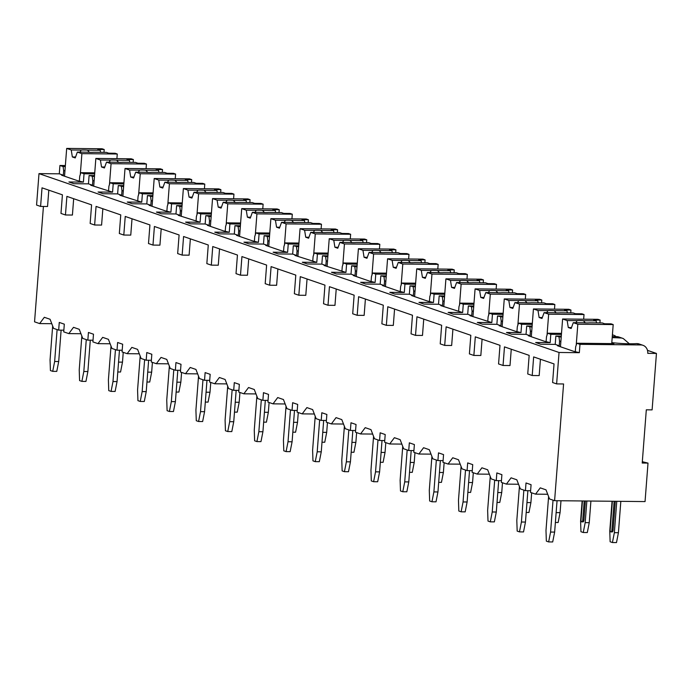 <?xml version="1.0" encoding="UTF-8"?>
<svg xmlns="http://www.w3.org/2000/svg" width="691" height="691" viewBox="0 0 691 691"><rect width="100%" height="100%" fill="white"/><g stroke="black" fill="none" stroke-linecap="round" stroke-linejoin="round"><path stroke-width="1.04" d="M65.36 165.529L59.927 165.477L59.288 173.821L38.99 173.622L36.571 205.046L40.596 206.428L47.549 206.497L48.811 190.163M43.429 206.454L34.55 321.833L39.629 323.578L51.782 323.699M646.31 409.815L652.105 409.875L656.45 353.438L647.752 353.351A8.439 7.454 109 0 0 642.958 345.301A8.439 7.454 109 0 0 640.859 344.939L579.974 344.343L579.334 352.678L559.045 352.479L556.626 383.902L563.58 383.971L554.597 500.69L645.048 501.58L648.011 463.1L642.215 463.039L646.31 409.815M648.011 463.1L642.319 461.7M647.484 350.354L656.45 353.438M39.629 323.578L44.328 317.29L50.072 319.268L53.587 328.38L58.666 330.125L59.262 322.429L64.315 324.165L63.719 331.861L68.806 333.615L73.505 327.327L79.249 329.305L82.756 338.409L87.843 340.162L88.431 332.466L93.484 334.202L92.896 341.898L97.975 343.643L102.674 337.363L108.418 339.333L111.933 348.445L117.012 350.19L117.608 342.494L122.661 344.23L122.065 351.926L127.153 353.68L131.851 347.392L137.587 349.37L141.102 358.474L146.19 360.227L146.777 352.531L151.83 354.267L151.243 361.963L156.321 363.708L161.02 357.428L166.764 359.406L170.28 368.51L175.359 370.255L175.955 362.559L181.007 364.304L180.411 372L185.49 373.745L190.189 367.465L195.933 369.435L199.449 378.547L204.527 380.292L205.123 372.596L210.176 374.332L209.58 382.028L214.668 383.781L219.367 377.493L225.111 379.471L228.617 388.575L233.705 390.329L234.292 382.633L239.345 384.369L238.758 392.065L243.837 393.81L248.535 387.53L254.279 389.499L257.795 398.612L262.874 400.357L263.47 392.661L268.523 394.406L267.927 402.093L273.014 403.846L277.713 397.558L283.448 399.536L286.964 408.649L292.051 410.394L292.639 402.698L297.691 404.434L297.104 412.13L302.183 413.874L306.882 407.595L312.626 409.573L316.141 418.677L321.22 420.422L321.816 412.734L326.869 414.47L326.273 422.166L331.36 423.911L336.051 417.632L341.795 419.601L345.31 428.714L350.389 430.458L350.985 422.762L356.038 424.499L355.45 432.195L360.529 433.948L365.228 427.66L370.972 429.638L374.479 438.742L379.566 440.495L380.154 432.799L385.207 434.535L384.619 442.231L389.698 443.976L394.397 437.697L400.141 439.666L403.656 448.779L408.735 450.523L409.331 442.827L414.384 444.572L413.788 452.268L418.876 454.013L423.574 447.725L429.318 449.703L432.825 458.815L437.913 460.56L438.5 452.864L443.553 454.6L442.966 462.296L448.044 464.05L452.743 457.762L458.487 459.74L462.003 468.843L467.081 470.597L467.677 462.901L472.73 464.637L472.134 472.333L477.222 474.078L481.912 467.798L487.656 469.768L491.171 478.88L496.259 480.625L496.846 472.929L501.899 474.665L501.312 482.361L506.391 484.115L511.09 477.827L516.833 479.804L520.349 488.908L525.428 490.662L526.015 482.966L531.077 484.702L530.481 492.398L535.56 494.143L540.258 487.863L546.002 489.841L549.518 498.945L554.597 500.69M535.56 494.143L547.713 494.264M525.428 490.662L530.61 490.714M506.391 484.115L518.535 484.236M496.259 480.625L501.441 480.677M477.222 474.078L489.366 474.199M467.081 470.597L472.264 470.64M448.044 464.05L460.197 464.162M437.913 460.56L443.095 460.612M418.876 454.013L431.02 454.134M408.735 450.523L413.918 450.575M389.698 443.976L401.851 444.097M379.566 440.495L384.749 440.547M360.529 433.948L372.674 434.06M350.389 430.458L355.58 430.51M331.36 423.911L343.505 424.032M321.22 420.422L326.402 420.474M302.183 413.874L314.336 413.995M292.051 410.394L297.234 410.445M273.014 403.846L285.158 403.967M262.874 400.357L268.056 400.409M243.837 393.81L255.99 393.93M233.705 390.329L238.887 390.38M214.668 383.781L226.812 383.894M204.527 380.292L209.719 380.344M185.49 373.745L197.643 373.866M175.359 370.255L180.541 370.307M156.321 363.708L168.474 363.829M146.19 360.227L151.372 360.279M127.153 353.68L139.297 353.801M117.012 350.19L122.195 350.242M97.975 343.643L110.128 343.764M87.843 340.162L93.026 340.205M68.806 333.615L80.951 333.727M58.666 330.125L63.848 330.177M73.669 198.714L72.417 215.048L65.455 214.979L66.889 196.382L91.583 204.873L90.15 223.469L94.632 225.007L101.586 225.076L102.847 208.742M132.016 218.779L130.763 235.113L123.801 235.044L125.235 216.447L149.93 224.938L148.496 243.534L152.979 245.08L159.932 245.15L161.193 228.816M190.362 238.844L189.109 255.178L182.148 255.109L183.581 236.512L208.276 245.003L206.842 263.608L211.316 265.145L218.278 265.214L219.531 248.881M248.708 258.909L247.447 275.243L240.494 275.182L241.928 256.577L266.614 265.076L265.189 283.673L269.663 285.21L276.625 285.279L277.877 268.946M307.054 278.983L305.793 295.316L298.84 295.247L300.265 276.65L324.96 285.141L323.535 303.738L328.009 305.275L334.971 305.344L336.223 289.011M365.401 299.048L364.14 315.381L357.187 315.312L358.612 296.715L383.306 305.206L381.873 323.803L386.355 325.349L393.309 325.409L394.57 309.084M423.738 319.112L422.486 335.446L415.524 335.377L416.958 316.78L441.653 325.271L440.219 343.868L444.702 345.414L451.655 345.483L452.916 329.149M482.085 339.177L480.832 355.511L473.871 355.442L475.304 336.845L499.999 345.336L498.565 363.941L503.048 365.479L510.001 365.548L511.262 349.214M540.431 359.251L539.179 375.584L532.217 375.515L533.651 356.91L554.035 363.924L552.601 382.52L556.626 383.902M61.119 330.151L58.709 361.523L56.766 371.387L52.715 371.343L54.649 361.479L57.103 329.59M52.715 371.343L50.417 370.557L50.054 359.899L52.663 325.988M58.709 361.523L54.649 361.479M123.24 352.332L122.488 362.144L120.554 372.008L117.79 371.983M122.488 362.144L118.55 362.11M503.048 365.479L504.473 346.882L529.168 355.373L527.734 373.969L532.217 375.515M444.702 345.414L446.127 326.817L470.821 335.308L469.396 353.904L473.871 355.442M386.355 325.349L387.789 306.744L412.475 315.243L411.05 333.839L415.524 335.377M328.009 305.275L329.443 286.679L354.137 295.169L352.704 313.774L357.187 315.312M269.663 285.21L271.097 266.614L295.791 275.104L294.357 293.701L298.84 295.247M211.316 265.145L212.75 246.549L237.445 255.039L236.011 273.636L240.494 275.182M152.979 245.08L154.404 226.484L179.099 234.975L177.665 253.571L182.148 255.109M94.632 225.007L96.058 206.41L120.752 214.91L119.327 233.506L123.801 235.044M40.596 206.428L42.021 187.831L62.415 194.836L60.981 213.433L65.455 214.979M38.99 173.622L559.045 352.479M94.537 175.566L89.096 175.514L88.457 183.849L73.963 183.711L68.91 181.966L83.404 182.113L77.642 180.714L61.568 175.186L63.304 175.203L59.288 173.821M88.457 183.849L92.473 185.231L90.737 185.214L112.573 192.15L98.079 192.003L103.132 193.739L117.625 193.886L121.651 195.268L119.906 195.251L141.75 202.178L127.256 202.04L132.309 203.776L146.803 203.914L150.819 205.296L149.083 205.279L165.158 210.815L170.919 212.215L156.425 212.068L161.478 213.813L175.972 213.951L179.997 215.333L178.252 215.316L200.096 222.243L185.594 222.105L190.656 223.841L205.149 223.988L209.166 225.37L207.43 225.352L223.504 230.88L229.265 232.28L214.771 232.141L219.824 233.878L234.318 234.016L238.343 235.398L236.598 235.381L252.681 240.917L258.434 242.316L243.94 242.17L248.993 243.906L263.496 244.053L267.512 245.435L265.776 245.417L281.85 250.945L287.611 252.345L273.118 252.206L278.171 253.942L292.664 254.081L296.681 255.463L294.945 255.454L316.78 262.381L302.287 262.235L307.34 263.979L321.833 264.117L325.858 265.499L324.114 265.482L345.958 272.409L331.464 272.271L336.517 274.007L351.011 274.154L355.027 275.536L353.291 275.519L369.365 281.047L375.127 282.446L360.633 282.308L365.686 284.044L380.18 284.182L384.205 285.564L382.46 285.547L398.543 291.084L404.304 292.483L389.802 292.336L394.855 294.072L409.357 294.219L413.373 295.601L411.637 295.584L427.712 301.112L433.473 302.511L418.979 302.373L424.032 304.109L438.526 304.247L442.542 305.638L440.806 305.621L462.642 312.548L448.148 312.401L453.201 314.146L467.695 314.284L471.72 315.666L469.975 315.649L491.819 322.576L477.326 322.438L482.378 324.174L496.872 324.321L500.889 325.703L499.152 325.686L515.227 331.214L520.988 332.613L506.494 332.475L511.547 334.211L526.041 334.349L530.066 335.731L528.321 335.714L544.404 341.25L550.166 342.65L535.663 342.503L540.716 344.248L555.218 344.386L559.235 345.768L557.499 345.75L573.573 351.278L579.334 352.678M642.958 345.301L638.553 343.781L636.929 343.591L640.859 344.939M623.247 338.521L618.842 337.001A8.439 7.454 109 0 0 616.735 336.647L623.247 338.521L629.337 343.772M616.104 336.638A8.439 7.454 109 0 0 613.789 335.265A8.439 7.454 109 0 0 612.399 334.954M611.803 342.641A24.66 3.256 4.4 0 0 636.929 343.591M94.667 173.882L84.043 173.778L83.404 182.113M611.785 342.883L613.928 343.617L576.821 343.254L575.663 346.813L575.318 351.296M576.821 343.254L579.974 344.343M63.304 175.203L63.65 170.712L63.088 166.566L65.282 166.591M59.927 165.477L63.088 166.566M561.291 336.102L555.858 336.051L555.218 344.386M555.858 336.051L561.213 337.156M559.235 345.768L559.58 341.276L559.019 337.13M561.507 333.356L547.643 333.226L550.805 334.314L550.166 342.65M547.643 333.226L546.486 336.776L546.14 341.268M532.122 326.066L526.689 326.014L526.041 334.349M526.689 326.014L532.035 327.119M530.066 335.731L530.412 331.248L529.842 327.102M532.329 323.328L518.475 323.189L521.627 324.278L520.988 332.613M518.475 323.189L517.317 326.739L516.972 331.231M502.944 316.037L497.511 315.986L496.872 324.321M497.511 315.986L502.867 317.091M500.889 325.703L501.234 321.211L500.673 317.065M503.16 313.291L489.297 313.161L492.458 314.241L491.819 322.576M489.297 313.161L488.14 316.711L487.794 321.194M473.776 306.001L468.343 305.949L467.695 314.284M468.343 305.949L473.689 307.054M471.72 315.666L472.065 311.175L471.495 307.037M473.983 303.263L460.128 303.124L463.29 304.213L462.642 312.548M460.128 303.124L458.971 306.674L458.625 311.166M444.598 295.964L439.165 295.912L438.526 304.247M439.165 295.912L444.52 297.026M442.542 305.638L442.888 301.146L442.326 297M444.814 293.226L430.959 293.088L434.112 294.176L433.473 302.511M430.959 293.088L429.802 296.638L429.457 301.129M415.429 285.936L409.996 285.884L409.357 294.219M409.996 285.884L415.351 286.99M413.373 295.601L413.719 291.11L413.158 286.964M415.637 283.189L401.782 283.06L404.943 284.139L404.304 292.483M401.782 283.06L400.625 286.61L400.279 291.101M386.26 275.899L380.819 275.847L380.18 284.182M380.819 275.847L386.174 276.953M384.205 285.564L384.55 281.082L383.98 276.936M386.468 273.161L372.613 273.023L375.766 274.111L375.127 282.446M372.613 273.023L371.456 276.573L371.11 281.064M357.083 265.871L351.65 265.81L351.011 274.154M351.65 265.81L357.005 266.925M355.027 275.536L355.373 271.045L354.811 266.899M357.299 263.124L343.436 262.986L346.597 264.074L345.958 272.409M343.436 262.986L342.278 266.545L341.933 271.027M327.914 255.834L322.481 255.782L321.833 264.117M322.481 255.782L327.828 256.888M325.858 265.499L326.204 261.008L325.634 256.871M328.121 253.096L314.267 252.958L317.428 254.046L316.78 262.381M314.267 252.958L313.109 256.508L312.764 260.999M298.737 245.797L293.304 245.746L292.664 254.081M293.304 245.746L298.659 246.851M296.681 255.463L297.026 250.98L296.465 246.834M298.953 243.059L285.089 242.921L288.251 244.009L287.611 252.345M285.089 242.921L283.932 246.471L283.586 250.963M269.568 235.769L264.135 235.717L263.496 244.053M264.135 235.717L269.49 236.823M267.512 245.435L267.858 240.943L267.287 236.797M269.775 233.022L255.92 232.893L259.082 233.973L258.434 242.316M255.92 232.893L254.763 236.443L254.418 240.934M240.399 225.732L234.957 225.681L234.318 234.016M234.957 225.681L240.313 226.786M238.343 235.398L238.689 230.915L238.119 226.769M240.606 222.994L226.752 222.856L229.904 223.944L229.265 232.28M226.752 222.856L225.594 226.406L225.249 230.898M211.221 215.704L205.788 215.644L205.149 223.988M205.788 215.644L211.144 216.758M209.166 225.37L209.511 220.878L208.95 216.732M211.437 212.958L197.574 212.819L200.736 213.908L200.096 222.243M197.574 212.819L196.417 216.378L196.071 220.861M182.053 205.668L176.62 205.616L175.972 213.951M176.62 205.616L181.966 206.721M179.997 215.333L180.342 210.841L179.772 206.704M182.26 202.921L168.405 202.791L171.567 203.88L170.919 212.215M168.405 202.791L167.248 206.341L166.902 210.833M152.875 195.631L147.442 195.579L146.803 203.914M147.442 195.579L152.797 196.685M150.819 205.296L151.165 200.813L150.603 196.667M153.091 192.893L139.228 192.754L142.389 193.843L141.75 202.178M139.228 192.754L138.07 196.304L137.725 200.796M123.706 185.603L118.273 185.551L117.625 193.886M118.273 185.551L123.629 186.656M121.651 195.268L121.996 190.776L121.426 186.63M123.914 182.856L110.059 182.726L113.22 183.806L112.573 192.15M110.059 182.726L108.902 186.276L108.556 190.759M89.096 175.514L94.451 176.62M92.473 185.231L92.819 180.74L92.257 176.602M94.745 172.828L80.89 172.69L79.733 176.24L79.387 180.731M80.89 172.69L84.043 173.778M559.58 341.276L560.893 341.294M616.735 336.647L612.269 336.603M620.665 337.994A24.66 3.256 4.4 0 0 612.191 337.657M561.42 334.418L550.805 334.314M532.251 324.381L521.627 324.278M503.074 314.345L492.458 314.241M473.905 304.316L463.29 304.213M444.728 294.28L434.112 294.176M415.559 284.243L404.943 284.139M386.39 274.215L375.766 274.111M357.212 264.178L346.597 264.074M328.044 254.15L317.428 254.046M298.866 244.113L288.251 244.009M269.697 234.076L259.082 233.973M240.528 224.048L229.904 223.944M211.351 214.011L200.736 213.908M182.182 203.983L171.567 203.88M153.005 193.946L142.389 193.843M123.836 183.91L113.22 183.806M611.734 343.6L613.193 324.571L611.043 323.829L604.66 323.768L602.267 322.939L589.578 322.818A7.791 1.028 4.4 0 1 586.763 322.922A7.791 1.028 4.4 0 1 583.187 322.757L573.28 322.662L577.823 324.226L613.193 324.571M599.909 322.922L600.134 320.08L597.974 319.337L562.612 318.992L567.156 320.555L568.287 327.525L571.509 327.56M600.134 320.08L593.75 320.011L596.152 320.84L583.454 320.71A7.791 1.028 4.4 0 0 579.879 320.546A7.791 1.028 4.4 0 0 577.063 320.65L567.156 320.555M596.152 320.84L596.48 322.887M585.312 322.878L583.454 320.71M577.063 320.65L575.948 322.688M568.287 327.525L571.163 328.51L573.28 322.662M576.225 345.085L577.823 324.226M560.47 346.77L562.612 318.992M63.65 170.712L64.963 170.72M116.909 158.662L117.263 153.998L115.112 153.264L108.729 153.195L106.336 152.374L93.648 152.253A7.791 1.028 4.4 0 1 90.832 152.348A7.791 1.028 4.4 0 1 87.256 152.184L77.349 152.089L81.892 153.652L117.263 153.998M103.978 152.348L104.203 149.506L102.043 148.764L66.681 148.418L71.225 149.982L72.356 156.961L75.578 156.987M104.203 149.506L97.82 149.446L100.221 150.267L87.524 150.146A7.791 1.028 4.4 0 0 83.948 149.982A7.791 1.028 4.4 0 0 81.132 150.085L71.225 149.982M100.221 150.267L100.549 152.314M89.381 152.314L87.524 150.146M81.132 150.085L80.018 152.115M72.356 156.961L75.233 157.945L77.349 152.089M80.294 174.521L81.892 153.652M64.539 176.205L66.681 148.418M530.412 331.248L531.716 331.257M583.662 319.199L584.025 314.535L581.865 313.792L575.491 313.731L573.098 312.911L560.41 312.781A7.791 1.028 4.4 0 1 557.594 312.885A7.791 1.028 4.4 0 1 554.009 312.721L544.102 312.626L548.654 314.189L584.025 314.535M570.74 312.885L570.956 310.043L568.805 309.3L533.435 308.955L537.987 310.518L539.118 317.489L542.331 317.523M570.956 310.043L564.582 309.983L566.974 310.803L554.286 310.682A7.791 1.028 4.4 0 0 550.701 310.518A7.791 1.028 4.4 0 0 547.894 310.613L537.987 310.518M566.974 310.803L567.311 312.85M556.134 312.85L554.286 310.682M547.894 310.613L546.78 312.652M539.118 317.489L541.986 318.482L544.102 312.626M547.047 335.057L548.654 314.189M531.301 336.742L533.435 308.955M501.234 321.211L502.547 321.229M554.493 309.162L554.847 304.506L552.696 303.764L546.322 303.703L543.921 302.874L531.232 302.753A7.791 1.028 4.4 0 1 528.425 302.857A7.791 1.028 4.4 0 1 524.84 302.693L514.933 302.589L519.485 304.152L554.847 304.506M541.571 302.857L541.787 300.006L539.636 299.272L504.266 298.927L508.809 300.49L509.941 307.46L513.163 307.486M541.787 300.006L535.404 299.946L537.805 300.775L525.117 300.645A7.791 1.028 4.4 0 0 521.532 300.481A7.791 1.028 4.4 0 0 518.716 300.585L508.809 300.49M537.805 300.775L538.134 302.822M526.965 302.813L525.117 300.645M518.716 300.585L517.611 302.615M509.941 307.46L512.817 308.445L514.933 302.589M517.879 325.02L519.485 304.152M502.124 326.705L504.266 298.927M472.065 311.175L473.378 311.192M525.315 299.125L525.678 294.47L523.528 293.727L517.144 293.666L514.752 292.846L502.063 292.716A7.791 1.028 4.4 0 1 499.248 292.82A7.791 1.028 4.4 0 1 495.663 292.656L485.764 292.561L490.308 294.124L525.678 294.47M512.394 292.82L512.61 289.978L510.459 289.235L475.088 288.89L479.64 290.453L480.772 297.424L483.985 297.458M512.61 289.978L506.235 289.918L508.628 290.738L495.939 290.617A7.791 1.028 4.4 0 0 492.355 290.453A7.791 1.028 4.4 0 0 489.548 290.548L479.64 290.453M508.628 290.738L508.965 292.785M497.788 292.785L495.939 290.617M489.548 290.548L488.433 292.587M480.772 297.424L483.64 298.417L485.764 292.561M488.701 314.992L490.308 294.124M472.955 316.677L475.088 288.89M442.888 301.146L444.201 301.155M496.147 289.097L496.509 284.433L494.35 283.699L487.976 283.63L485.574 282.809L472.886 282.688A7.791 1.028 4.4 0 1 470.079 282.783A7.791 1.028 4.4 0 1 466.494 282.619L456.587 282.524L461.139 284.087L496.509 284.433M483.225 282.783L483.441 279.941L481.29 279.199L445.92 278.853L450.472 280.416L451.594 287.396L454.816 287.421M483.441 279.941L477.066 279.881L479.459 280.701L466.77 280.581A7.791 1.028 4.4 0 0 463.186 280.416A7.791 1.028 4.4 0 0 460.37 280.52L450.472 280.416M479.459 280.701L479.787 282.749M468.619 282.749L466.77 280.581M460.37 280.52L459.265 282.55M451.594 287.396L454.471 288.38L456.587 282.524M459.532 304.956L461.139 284.087M443.777 306.64L445.92 278.853M413.719 291.11L415.032 291.127M466.978 279.06L467.332 274.405L465.181 273.662L458.798 273.601L456.406 272.772L443.717 272.651A7.791 1.028 4.4 0 1 440.901 272.755A7.791 1.028 4.4 0 1 437.325 272.591L427.418 272.496L431.961 274.059L467.332 274.405M454.047 272.755L454.272 269.913L452.113 269.17L416.742 268.825L421.294 270.388L422.426 277.359L425.647 277.393M454.272 269.913L447.889 269.844L450.29 270.673L437.593 270.544A7.791 1.028 4.4 0 0 434.017 270.38A7.791 1.028 4.4 0 0 431.201 270.483L421.294 270.388M450.29 270.673L450.618 272.72M439.45 272.712L437.593 270.544M431.201 270.483L430.087 272.522M422.426 277.359L425.293 278.343L427.418 272.496M430.355 294.919L431.961 274.059M414.609 296.603L416.742 268.825M384.55 281.082L385.854 281.09M437.8 269.032L438.163 264.368L436.004 263.625L429.629 263.565L427.237 262.744L414.548 262.615A7.791 1.028 4.4 0 1 411.732 262.718A7.791 1.028 4.4 0 1 408.148 262.554L398.241 262.459L402.793 264.022L438.163 264.368M424.879 262.718L425.095 259.876L422.944 259.134L387.573 258.788L392.125 260.352L393.257 267.322L396.47 267.357M425.095 259.876L418.72 259.816L421.113 260.637L408.424 260.516A7.791 1.028 4.4 0 0 404.84 260.352A7.791 1.028 4.4 0 0 402.032 260.447L392.125 260.352M421.113 260.637L421.45 262.684M410.273 262.684L408.424 260.516M402.032 260.447L400.918 262.485M393.257 267.322L396.124 268.315L398.241 262.459M401.186 284.891L402.793 264.022M385.44 286.575L387.573 258.788M355.373 271.045L356.686 271.053M408.631 258.995L408.986 254.34L406.835 253.597L400.46 253.537L398.059 252.707L385.371 252.586A7.791 1.028 4.4 0 1 382.564 252.681A7.791 1.028 4.4 0 1 378.979 252.526L369.072 252.422L373.615 253.986L408.986 254.34M395.701 252.681L395.926 249.84L393.766 249.105L358.404 248.751L362.948 250.323L364.079 257.294L367.301 257.32M395.926 249.84L389.543 249.779L391.944 250.6L379.255 250.479A7.791 1.028 4.4 0 0 375.671 250.315A7.791 1.028 4.4 0 0 372.855 250.418L362.948 250.323M391.944 250.6L392.272 252.656M381.104 252.647L379.255 250.479M372.855 250.418L371.741 252.448M364.079 257.294L366.956 258.279L369.072 252.422M372.017 274.854L373.615 253.986M356.262 276.538L358.404 248.751M326.204 261.008L327.517 261.025M379.454 248.959L379.817 244.303L377.666 243.56L371.283 243.5L368.89 242.679L356.202 242.55A7.791 1.028 4.4 0 1 353.386 242.653A7.791 1.028 4.4 0 1 349.801 242.489L339.894 242.394L344.446 243.958L379.817 244.303M366.532 242.653L366.748 239.812L364.598 239.069L329.227 238.723L333.779 240.287L334.91 247.257L338.124 247.292M366.748 239.812L360.374 239.742L362.766 240.572L350.078 240.442A7.791 1.028 4.4 0 0 346.493 240.278A7.791 1.028 4.4 0 0 343.686 240.382L333.779 240.287M362.766 240.572L363.103 242.619M351.926 242.619L350.078 240.442M343.686 240.382L342.572 242.42M334.91 247.257L337.778 248.242L339.894 242.394M342.84 264.817L344.446 243.958M327.093 266.51L329.227 238.723M297.026 250.98L298.339 250.988M350.285 238.931L350.639 234.266L348.489 233.532L342.114 233.463L339.713 232.642L327.024 232.522A7.791 1.028 4.4 0 1 324.217 232.617A7.791 1.028 4.4 0 1 320.633 232.452L310.725 232.357L315.277 233.921L350.639 234.266M337.363 232.617L337.579 229.775L335.429 229.032L300.058 228.686L304.601 230.25L305.733 237.229L308.955 237.255M337.579 229.775L331.205 229.714L333.598 230.535L320.909 230.414A7.791 1.028 4.4 0 0 317.324 230.25A7.791 1.028 4.4 0 0 314.509 230.353L304.601 230.25M333.598 230.535L333.926 232.582M322.757 232.582L320.909 230.414M314.509 230.353L313.403 232.383M305.733 237.229L308.609 238.214L310.725 232.357M313.671 254.789L315.277 233.921M297.916 256.473L300.058 228.686M267.858 240.943L269.17 240.96M321.116 228.894L321.47 224.238L319.32 223.495L312.937 223.435L310.544 222.606L297.856 222.485A7.791 1.028 4.4 0 1 295.04 222.588A7.791 1.028 4.4 0 1 291.464 222.424L281.557 222.321L286.1 223.893L321.47 224.238M308.186 222.588L308.411 219.738L306.251 219.004L270.881 218.658L275.433 220.222L276.564 227.192L279.777 227.227M308.411 219.738L302.027 219.678L304.42 220.507L291.732 220.377A7.791 1.028 4.4 0 0 288.156 220.213A7.791 1.028 4.4 0 0 285.34 220.317L275.433 220.222M304.42 220.507L304.757 222.554M293.589 222.545L291.732 220.377M285.34 220.317L284.226 222.347M276.564 227.192L279.432 228.177L281.557 222.321M284.493 244.752L286.1 223.893M268.747 246.437L270.881 218.658M238.689 230.915L239.993 230.924M291.939 218.857L292.302 214.201L290.142 213.459L283.768 213.398L281.375 212.578L268.687 212.448A7.791 1.028 4.4 0 1 265.871 212.552A7.791 1.028 4.4 0 1 262.286 212.387L252.379 212.292L256.931 213.856L292.302 214.201M279.017 212.552L279.233 209.71L277.082 208.967L241.712 208.622L246.264 210.185L247.395 217.155L250.608 217.19M279.233 209.71L272.859 209.649L275.251 210.47L262.563 210.349A7.791 1.028 4.4 0 0 258.978 210.185A7.791 1.028 4.4 0 0 256.171 210.28L246.264 210.185M275.251 210.47L275.588 212.517M264.411 212.517L262.563 210.349M256.171 210.28L255.057 212.318M247.395 217.155L250.263 218.149L252.379 212.292M255.325 234.724L256.931 213.856M239.578 236.408L241.712 208.622M209.511 220.878L210.824 220.887M262.77 208.829L263.124 204.165L260.973 203.43L254.599 203.361L252.198 202.541L239.509 202.42A7.791 1.028 4.4 0 1 236.702 202.515A7.791 1.028 4.4 0 1 233.117 202.351L223.21 202.256L227.754 203.819L263.124 204.165M249.84 202.515L250.064 199.673L247.905 198.93L212.543 198.585L217.086 200.157L218.218 207.127L221.44 207.153M250.064 199.673L243.681 199.613L246.082 200.433L233.394 200.312A7.791 1.028 4.4 0 0 229.809 200.148A7.791 1.028 4.4 0 0 226.994 200.252L217.086 200.157M246.082 200.433L246.411 202.489M235.242 202.48L233.394 200.312M226.994 200.252L225.879 202.282M218.218 207.127L221.094 208.112L223.21 202.256M226.156 224.687L227.754 203.819M210.401 226.372L212.543 198.585M180.342 210.841L181.655 210.859M233.593 198.792L233.955 194.136L231.805 193.394L225.421 193.333L223.029 192.504L210.34 192.383A7.791 1.028 4.4 0 1 207.525 192.487A7.791 1.028 4.4 0 1 203.94 192.323L194.033 192.228L198.585 193.791L233.955 194.136M220.671 192.487L220.887 189.645L218.736 188.902L183.365 188.557L187.917 190.12L189.049 197.09L192.262 197.125M220.887 189.645L214.512 189.576L216.905 190.405L204.216 190.275A7.791 1.028 4.4 0 0 200.632 190.111A7.791 1.028 4.4 0 0 197.825 190.215L187.917 190.12M216.905 190.405L217.242 192.452M206.065 192.444L204.216 190.275M197.825 190.215L196.71 192.253M189.049 197.09L191.917 198.075L194.033 192.228M196.978 214.651L198.585 193.791M181.232 216.343L183.365 188.557M151.165 200.813L152.478 200.822M204.424 188.764L204.778 184.1L202.627 183.357L196.253 183.296L193.851 182.476L181.163 182.346A7.791 1.028 4.4 0 1 178.356 182.45A7.791 1.028 4.4 0 1 174.771 182.286L164.864 182.191L169.416 183.754L204.778 184.1M191.502 182.45L191.718 179.608L189.567 178.865L154.197 178.52L158.74 180.083L159.871 187.054L163.093 187.088M191.718 179.608L185.335 179.548L187.736 180.368L175.048 180.247A7.791 1.028 4.4 0 0 171.463 180.083A7.791 1.028 4.4 0 0 168.647 180.187L158.74 180.083M187.736 180.368L188.064 182.415M176.896 182.415L175.048 180.247M168.647 180.187L167.542 182.217M159.871 187.054L162.748 188.047L164.864 182.191M167.809 204.622L169.416 183.754M152.055 206.307L154.197 178.52M121.996 190.776L123.309 190.794M175.246 178.727L175.609 174.072L173.458 173.329L167.075 173.268L164.683 172.439L151.994 172.318A7.791 1.028 4.4 0 1 149.178 172.422A7.791 1.028 4.4 0 1 145.594 172.258L135.695 172.154L140.238 173.726L175.609 174.072M162.325 172.422L162.54 169.571L160.39 168.837L125.019 168.492L129.571 170.055L130.703 177.026L133.916 177.06M162.54 169.571L156.166 169.511L158.559 170.34L145.87 170.211A7.791 1.028 4.4 0 0 142.286 170.046A7.791 1.028 4.4 0 0 139.478 170.15L129.571 170.055M158.559 170.34L158.895 172.387M147.727 172.379L145.87 170.211M139.478 170.15L138.364 172.18M130.703 177.026L133.57 178.01L135.695 172.154M138.632 194.586L140.238 173.726M122.886 196.27L125.019 168.492M92.819 180.74L94.131 180.757M146.077 168.69L146.44 164.035L144.281 163.292L137.906 163.231L135.514 162.411L122.817 162.281A7.791 1.028 4.4 0 1 120.009 162.385A7.791 1.028 4.4 0 1 116.425 162.221L106.518 162.126L111.07 163.689L146.44 164.035M133.156 162.385L133.372 159.543L131.221 158.8L95.85 158.455L100.402 160.018L101.534 166.989L104.747 167.023M133.372 159.543L126.997 159.483L129.39 160.303L116.701 160.182A7.791 1.028 4.4 0 0 113.117 160.018A7.791 1.028 4.4 0 0 110.301 160.113L100.402 160.018M129.39 160.303L129.718 162.35M118.55 162.35L116.701 160.182M110.301 160.113L109.195 162.152M101.534 166.989L104.401 167.982L106.518 162.126M109.463 184.557L111.07 163.689M93.708 186.242L95.85 158.455M557.05 500.716L554.64 532.087L552.696 541.951L548.645 541.917L550.58 532.053L553.033 500.154M548.645 541.917L546.348 541.122L545.985 530.472L548.594 496.553M554.64 532.087L550.58 532.053M620.829 501.338L618.419 532.709L616.484 542.582L612.425 542.539L610.127 541.753L609.764 531.094L612.062 501.26M612.425 542.539L614.359 532.675L616.769 501.303M618.419 532.709L614.359 532.675M614.144 501.277L611.915 530.247A1.943 0.872 90.6 0 1 611.034 531.897L612.191 531.906A1.943 0.872 -89.4 0 0 613.072 530.256L615.301 501.286M611.034 531.897A1.943 0.872 90.6 0 1 610.188 529.652L612.373 501.26M527.881 490.688L525.462 522.059L523.528 531.923L519.468 531.88L521.411 522.016L523.864 490.118M519.468 531.88L517.17 531.094L516.816 520.435L519.425 486.524M525.462 522.059L521.411 522.016M590.909 501.053L589.25 522.681L587.307 532.545L583.247 532.502L580.95 531.716L580.595 521.057L582.142 500.966M583.247 532.502L585.191 522.638L586.849 501.01M589.25 522.681L585.191 522.638M584.223 500.984L582.738 520.211A1.943 0.872 90.6 0 1 581.857 521.86L583.023 521.869A1.943 0.872 -89.4 0 0 583.904 520.219L585.381 500.992M581.857 521.86A1.943 0.872 90.6 0 1 581.019 519.615L582.453 500.966M498.703 480.651L496.293 512.022L494.359 521.886L490.299 521.852L492.234 511.979L494.687 480.09M490.299 521.852L488.001 521.057L487.639 510.399L490.247 476.488M496.293 512.022L492.234 511.979M560.988 500.759L560.073 512.644L558.138 522.508L555.374 522.482M560.073 512.644L556.134 512.61M469.535 470.614L467.125 501.986L465.181 511.858L461.122 511.815L463.065 501.951L465.518 470.053M461.122 511.815L458.824 511.02L458.47 500.37L461.078 466.451M467.125 501.986L463.065 501.951M531.655 492.804L530.904 502.616L528.961 512.48L526.205 512.454M530.904 502.616L526.965 502.573M440.366 460.586L437.947 491.957L436.012 501.821L431.953 501.778L433.888 491.914L436.341 460.025M431.953 501.778L429.655 500.992L429.292 490.334L431.91 456.423M437.947 491.957L433.888 491.914M502.487 482.767L501.726 492.579L499.792 502.443L497.036 502.417M501.726 492.579L497.796 492.545M411.188 450.549L408.778 481.921L406.835 491.785L402.784 491.75L404.719 481.877L407.172 449.988M402.784 491.75L400.486 490.955L400.124 480.305L402.732 446.386M408.778 481.921L404.719 481.877M473.309 472.739L472.558 482.543L470.614 492.415L467.859 492.381M472.558 482.543L468.619 482.508M382.019 440.512L379.601 471.884L377.666 481.757L373.606 481.713L375.541 471.849L378.003 439.951M373.606 481.713L371.309 480.927L370.955 470.269L373.563 436.358M379.601 471.884L375.541 471.849M444.14 462.702L443.38 472.514L441.445 482.378L438.69 482.353M443.38 472.514L439.45 472.471M352.842 430.484L350.432 461.856L348.497 471.72L344.438 471.677L346.372 461.813L348.825 429.923M344.438 471.677L342.14 470.891L341.777 460.232L344.386 426.321M350.432 461.856L346.372 461.813M414.963 452.665L414.211 462.478L412.277 472.342L409.513 472.316M414.211 462.478L410.273 462.443M323.673 420.448L321.263 451.819L319.32 461.683L315.26 461.648L317.204 451.784L319.657 419.886M315.26 461.648L312.963 460.854L312.608 450.204L315.217 416.284M321.263 451.819L317.204 451.784M385.794 442.637L385.042 452.45L383.099 462.314L380.344 462.288M385.042 452.45L381.104 452.406M294.504 410.419L292.086 441.791L290.151 451.655L286.091 451.612L288.026 441.748L290.479 409.858M286.091 451.612L283.794 450.826L283.431 440.167L286.039 406.256M292.086 441.791L288.026 441.748M356.625 432.601L355.865 442.413L353.93 452.277L351.175 452.251M355.865 442.413L351.935 442.37M265.327 400.383L262.917 431.754L260.973 441.618L256.914 441.584L258.857 431.711L261.31 399.821M256.914 441.584L254.625 440.789L254.262 430.13L256.871 396.219M262.917 431.754L258.857 431.711M327.448 422.572L326.696 432.376L324.753 442.249L321.997 442.214M326.696 432.376L322.757 432.341M236.158 390.346L233.739 421.717L231.805 431.59L227.745 431.547L229.68 421.683L232.141 389.784M227.745 431.547L225.447 430.761L225.093 420.102L227.702 386.191M233.739 421.717L229.68 421.683M298.279 412.536L297.519 422.348L295.584 432.212L292.829 432.186M297.519 422.348L293.589 422.305M206.98 380.318L204.571 411.689L202.636 421.553L198.576 421.51L200.511 411.646L202.964 379.756M198.576 421.51L196.279 420.724L195.916 410.065L198.524 376.154M204.571 411.689L200.511 411.646M269.101 402.499L268.35 412.311L266.415 422.175L263.651 422.149M268.35 412.311L264.411 412.277M177.812 370.281L175.402 401.652L173.458 411.516L169.399 411.482L171.342 401.618L173.795 369.72M169.399 411.482L167.101 410.687L166.747 400.037L169.355 366.118M175.402 401.652L171.342 401.618M239.932 392.471L239.181 402.274L237.238 412.147L234.482 412.121M239.181 402.274L235.242 402.24M148.643 360.253L146.224 391.624L144.289 401.488L140.23 401.445L142.165 391.581L144.618 359.683M140.23 401.445L137.932 400.659L137.569 390L140.178 356.09M146.224 391.624L142.165 391.581M210.764 382.434L210.004 392.246L208.069 402.11L205.305 402.084M210.004 392.246L206.065 392.203M119.465 350.216L117.055 381.587L115.112 391.452L111.052 391.417L112.996 381.544L115.449 349.655M111.052 391.417L108.755 390.622L108.401 379.964L111.009 346.053M117.055 381.587L112.996 381.544M181.586 372.397L180.835 382.209L178.891 392.073L176.136 392.047M180.835 382.209L176.896 382.175M90.296 340.179L87.878 371.551L85.943 381.423L81.883 381.38L83.818 371.516L86.271 339.618M81.883 381.38L79.586 380.594L79.223 369.935L81.84 336.016M87.878 371.551L83.818 371.516M152.417 362.369L151.657 372.181L149.722 382.045L146.967 382.019M151.657 372.181L147.727 372.138M611.915 530.247L613.072 530.256M582.738 520.211L583.904 520.219M612.407 334.79L613.789 335.265"/></g></svg>
